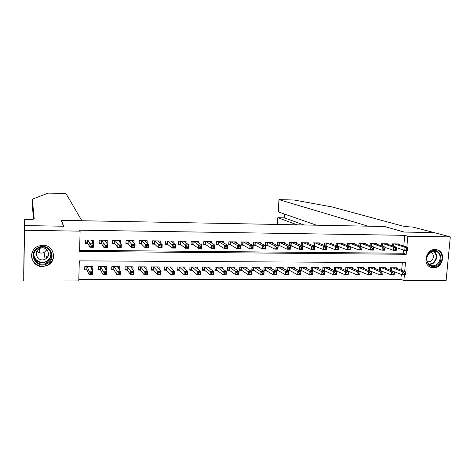 <?xml version="1.0" encoding="UTF-8"?>
<svg xmlns="http://www.w3.org/2000/svg" width="474" height="474" viewBox="0 0 474 474"><rect width="100%" height="100%" fill="white"/><g stroke="black" fill="none" stroke-linecap="round" stroke-linejoin="round"><path stroke-width="0.71" d="M51.376 254.449L51.133 254.905L51.376 254.449M42.879 245.248C53.977 244.874 57.71 260.824 47.661 265.28L42.459 266.501C30.857 267.034 27.486 249.822 38.536 246.047L42.879 245.248M435.185 249.437L438.349 250.189C446.283 253.614 442.171 268.414 433.455 267.917L429.651 266.838C422.358 262.898 426.796 248.886 435.185 249.437M24.5 225.571L63.475 226.234L61.265 220.333L81.895 220.73L66.028 193.676L63.178 193.351L48.206 193.119L32.327 199.175L34.193 218.715C33.731 219.373 30.745 219.681 25.246 219.646L24.535 219.634L23.7 274.114L24.565 225.571L63.676 226.24L61.454 220.339L384.544 226.495L404.038 232.059L434.018 232.574L450.3 236.899L446.105 280.507L403.895 280.555L404.393 274.932M78.803 279.542L400.88 279.31L403.895 280.555M404.695 271.507L405.471 262.679L79.306 260.866L78.767 280.94L23.706 281.005L24.541 230.281L80.106 231.146L79.561 251.445L406.212 254.295L406.55 250.444M23.771 274.114L23.706 281.005M93.248 243.435L93.615 243.44L93.716 240.105L85.521 239.998L85.427 243.346L87.82 243.369M107.165 243.535L107.272 240.271L99.155 240.17L99.048 243.5L101.424 243.529M120.609 243.221L120.704 240.442L112.658 240.342L112.551 243.654L114.898 243.683M133.923 243.026L134.012 240.608L126.043 240.508L125.924 243.808L128.253 243.837M147.118 242.907L147.201 240.774L139.303 240.673L139.178 243.962L141.483 243.986M160.194 242.848L160.271 240.94L152.444 240.839L152.314 244.11L154.601 244.14M173.152 242.83L173.229 241.106L165.467 241.005L165.331 244.258L167.595 244.288M185.992 242.836L186.063 241.266L178.378 241.171L178.23 244.406L180.476 244.436M198.719 242.872L198.79 241.426L191.17 241.331L191.016 244.554L193.238 244.578M211.333 242.919L211.404 241.586L203.85 241.491L203.69 244.703L205.894 244.726M223.835 242.978L223.906 241.74L216.417 241.645L216.251 244.845L218.437 244.868M236.23 243.055L236.295 241.9L228.871 241.805L228.699 244.987L230.868 245.011M248.518 243.132L248.577 242.054L241.225 241.959L241.041 245.129L243.192 245.153M260.694 243.221L260.759 242.208L253.466 242.113L253.276 245.271L255.409 245.295M272.769 243.316L272.828 242.356L265.6 242.267L265.404 245.408L267.514 245.431M284.738 243.417L284.797 242.51L277.628 242.421L277.426 245.544L279.524 245.568M296.606 243.518L296.665 242.658L289.555 242.57L289.359 245.544M308.373 243.624L308.426 242.807L301.381 242.718L301.191 245.538M320.039 243.731L320.092 242.955L313.107 242.866L312.917 245.544M331.604 243.843L331.658 243.097L324.731 243.014L324.548 245.562M343.075 243.956L343.129 243.245L336.256 243.156L336.078 245.591M354.445 244.069L354.499 243.387L347.685 243.304L347.507 245.627M365.727 244.181L365.774 243.529L359.019 243.446L358.848 245.674M376.907 244.294L376.96 243.672L370.259 243.589L370.087 245.722M387.999 244.412L388.052 243.808L381.41 243.725L381.238 245.775M391.583 270.725L392.087 270.725M380.314 270.695L381.09 270.695M368.956 270.666L370.01 270.672M357.497 270.636L358.836 270.642M345.943 270.607L347.566 270.613M334.283 270.583L336.202 270.583M329.78 268.444L329.851 267.532L322.948 267.508L322.729 270.553L324.743 270.553M318.261 268.444L318.332 267.49L311.371 267.46L311.157 270.524L313.19 270.53M306.642 268.45L306.714 267.449L299.692 267.419L299.485 270.494L301.535 270.5M294.923 268.462L294.994 267.401L287.914 267.377L287.712 270.464L289.78 270.47M283.102 268.48L283.174 267.36L276.04 267.336L275.838 270.435L277.924 270.441M271.181 268.497L271.258 267.318L264.054 267.295L263.864 270.405L265.967 270.411M259.159 268.527L259.237 267.277L251.972 267.247L251.789 270.376L253.91 270.376M247.031 268.562L247.108 267.229L239.779 267.206L239.601 270.34L241.74 270.346M234.796 268.61L234.879 267.188L227.484 267.158L227.313 270.31L229.469 270.316M222.454 268.663L222.537 267.14L215.083 267.117L214.918 270.281L217.092 270.287M210.006 268.74L210.089 267.099L202.57 267.069L202.41 270.251L204.608 270.257M197.445 268.829L197.534 267.052L189.944 267.022L189.79 270.216L192.006 270.221M184.771 268.942L184.86 267.004L177.205 266.975L177.063 270.186L179.296 270.192M171.985 269.078L172.08 266.957L164.359 266.933L164.217 270.156L166.475 270.156M159.086 269.256L159.187 266.909L151.39 266.886L151.259 270.121L153.535 270.127M146.069 269.487L146.17 266.862L138.307 266.838L138.183 270.091L140.482 270.091M132.933 269.783L133.046 266.815L125.106 266.791L124.994 270.056L127.31 270.062M118.376 268.023L119.584 270.044M119.679 270.044L119.792 266.767L111.787 266.738L111.68 270.02L114.021 270.026M105.104 267.822L106.318 270.008L105.898 270.008M106.318 270.008L106.425 266.72L98.343 266.69L98.242 269.99L100.607 269.996M400.88 279.31L401.306 274.416M401.668 270.328L402.337 262.661M396.922 268.485L396.987 267.774L390.422 267.751L390.215 270.174M385.966 268.474L386.026 267.733L379.407 267.709L379.2 270.233M374.916 268.462L374.975 267.692L368.304 267.668L368.091 270.298M363.771 268.456L363.836 267.656L357.106 267.626L356.892 270.37M352.538 268.45L352.603 267.614L345.819 267.591L345.593 270.453M341.209 268.444L341.274 267.573L334.431 267.549L334.206 270.541M92.075 269.973L92.839 269.973L92.934 266.672L84.781 266.643L84.686 269.955L87.068 269.961M403.789 246.071L404.731 235.335L79.608 230.174L80.106 231.146M79.591 250.302L403.161 253.252L403.445 249.988M399.001 244.525L399.049 243.95L392.46 243.867L392.294 245.834M337.725 246.237L338.033 246.243M325.869 246.101L326.533 246.107M313.906 245.965L314.926 245.976M301.843 245.828L303.23 245.84M289.673 245.686L291.427 245.704M61.454 220.339L61.442 220.813M24.565 225.571L24.541 230.281M404.731 235.335L407.806 236.242L450.3 236.899M406.852 247.061L407.806 236.242M403.161 253.252L406.212 254.295M91.713 267.549L92.839 269.973M92.477 241.444L93.615 243.44M407.628 249.792L407.735 248.56L406.609 248.548L406.496 249.78L407.628 249.792L407.563 250.456L404.755 250.426L405.021 247.345L394.386 243.891M406.609 248.548L405.021 247.345L407.836 247.375L397.135 243.926M406.496 249.78L404.755 250.426L396.513 247.677M407.735 248.56L407.836 247.375M405.454 274.339L405.566 273.119L404.441 273.119L404.334 274.339L405.454 274.339L405.4 274.932L402.598 274.932L402.87 271.88L405.673 271.886L395.073 267.769M390.333 270.221L402.598 274.932L404.334 274.339M392.342 267.757L402.87 271.88L404.441 273.119M405.673 271.886L405.566 273.119M430.819 251.558C439.238 246.178 445.394 260.736 436.761 265.446C428.407 270.879 422.103 256.321 430.819 251.558M436.216 264.824C441.14 262.152 441.495 253.774 436.75 251.641C434.782 250.71 432.774 250.823 430.712 251.972C425.818 256.398 425.51 260.724 429.788 264.96C431.85 266.11 433.994 266.062 436.216 264.824M427.258 261.926L430.724 261.387C434.243 258.129 434.38 255.042 431.127 252.127L430.753 251.949M430.06 267.075C432.418 268.035 434.8 267.834 437.2 266.471C443.332 263.141 443.741 252.695 437.798 250.082L436.21 249.52M38.009 247.689C48.591 241.521 58.16 258.265 47.246 263.668C36.776 269.913 26.977 253.157 38.009 247.689M46.885 262.952C56.447 258.271 49.047 243.346 39.253 247.742L38.341 248.169C28.345 253.104 36.836 268.403 46.553 263.123L46.885 262.952M46.914 249.709L44.112 252.506C41.356 253.608 38.963 253.116 36.936 251.03M45.391 259.035C52.152 255.723 46.843 245.188 39.97 248.364L39.383 248.643C32.404 252.079 38.264 262.797 45.101 259.183L45.391 259.035M32.149 252.589C28.884 261.121 39.496 269.564 47.596 265.013L47.927 264.842C53.621 260.925 54.943 255.966 51.897 249.976M46.606 256.659L48.336 255.48M278.226 211.386L278.979 199.607L294.04 200.01L331.966 206.931L401.946 225.861C404.683 226.495 408.274 226.886 412.712 227.034L434.066 232.574L404.198 232.064L384.698 226.501L368.067 226.181L279.067 199.643L278.285 211.908L316.519 225.197M297.085 224.83L277.918 217.72L277.486 224.457M303.964 224.96L284.359 217.856L277.811 217.939M284.507 214.07L284.264 217.839L284.601 214.106M32.327 199.175L32.232 204.537L33.518 219.13M24.535 219.634L23.7 274.114M48.561 254.425L47.673 254.929M44.941 256.031L44.645 256.114M48.301 255.593L46.612 256.724M395.286 248.423L395.18 249.662L396.311 249.674L396.418 248.435L395.286 248.423L393.71 247.215L396.548 247.25L396.282 250.337L393.45 250.308L393.71 247.215L383.348 243.749M386.114 243.784L396.548 247.25L396.418 248.435M395.18 249.662L393.45 250.308L385.137 247.458M396.311 249.674L396.282 250.337M383.863 248.299L383.756 249.543L384.906 249.555L385.007 248.311L383.863 248.299L382.305 247.09L385.166 247.12L384.906 250.225L382.044 250.195L382.305 247.09L372.22 243.612M375.011 243.648L385.166 247.12L385.007 248.311M383.756 249.543L382.044 250.195L373.66 247.227M384.906 249.555L384.906 250.225M372.345 248.175L372.238 249.425L373.394 249.437L373.5 248.186L372.345 248.175L370.792 246.96L373.684 246.99L373.429 250.106L370.544 250.076L370.792 246.96L360.992 243.47M363.813 243.506L373.684 246.99L373.5 248.186M372.238 249.425L370.544 250.076L362.089 246.99M373.394 249.437L373.429 250.106M360.72 248.044L360.625 249.3L361.786 249.312L361.887 248.062L360.72 248.044L359.191 246.824L362.1 246.859L361.852 249.988L358.942 249.958L359.191 246.824L349.676 243.328M352.514 243.363L362.1 246.859L361.887 248.062M360.625 249.3L358.942 249.958L350.416 246.741M361.786 249.312L361.852 249.988M394.291 273.101L393.159 273.101L393.053 274.327L394.19 274.327L394.427 271.863L394.161 274.926L391.334 274.92L391.601 271.857L394.427 271.863L384.1 267.727M379.206 270.156L391.334 274.92L393.053 274.327M381.345 267.715L391.601 271.857L393.159 273.101M394.161 274.926L394.19 274.327M382.927 273.083L381.783 273.083L381.683 274.316L382.82 274.316L383.087 271.839L382.826 274.914L379.976 274.908L380.237 271.833L383.087 271.839L373.032 267.686M368.108 270.115L379.976 274.908L381.683 274.316M370.253 267.674L380.237 271.833L381.783 273.083M382.826 274.914L382.82 274.316M371.462 273.065L370.307 273.06L370.206 274.298L371.361 274.304L371.646 271.815L371.397 274.902L368.523 274.902L368.772 271.809L371.646 271.815L361.875 267.644M356.916 270.073L368.523 274.902L370.206 274.298M359.073 267.638L368.772 271.809L370.307 273.06M371.397 274.902L371.361 274.304M359.896 273.048L358.735 273.042L358.634 274.286L359.796 274.286L360.11 271.792L359.861 274.89L356.963 274.89L357.212 271.786L360.11 271.792L350.63 267.603M345.629 270.032L356.963 274.89L358.634 274.286M347.798 267.597L357.212 271.786L358.735 273.042M359.861 274.89L359.796 274.286M349 247.92L348.905 249.182L350.079 249.194L350.179 247.932L349 247.92L347.483 246.693L350.416 246.729L350.173 249.869L347.241 249.839L347.483 246.693L338.264 243.18M341.126 243.221L350.416 246.729L350.179 247.932M348.905 249.182L347.241 249.839L336.878 245.905M350.079 249.194L350.173 249.869M348.23 273.024L347.057 273.024L346.962 274.274L348.135 274.274L348.473 271.768L348.23 274.879L345.309 274.879L345.552 271.762L348.473 271.768L339.283 267.567M334.247 269.984L345.309 274.879L346.962 274.274M336.433 267.555L345.552 271.762L347.057 273.024M348.23 274.879L348.135 274.274M337.18 247.789L337.085 249.057L338.27 249.069L338.365 247.801L337.18 247.789L335.669 246.557L338.632 246.593L338.395 249.751L335.432 249.721L335.669 246.557L326.758 243.038M329.643 243.073L338.632 246.593L338.365 247.801M337.085 249.057L335.432 249.721L324.678 245.615M338.27 249.069L338.395 249.751M336.469 273.006L335.284 273.006L335.189 274.262L336.374 274.262L336.736 271.744L336.504 274.873L333.554 274.867L333.785 271.738L336.736 271.744L327.842 267.526M322.77 269.943L333.554 274.867L335.189 274.262M324.968 267.514L333.785 271.738L335.284 273.006M336.504 274.873L336.374 274.262M325.253 247.659L325.158 248.933L326.355 248.945L326.45 247.671L325.253 247.659L323.76 246.421L326.746 246.456L326.515 249.626L323.529 249.597L323.76 246.421L315.145 242.889M318.06 242.931L326.746 246.456L326.45 247.671M325.158 248.933L323.529 249.597L312.923 245.443M326.355 248.945L326.515 249.626M324.595 272.988L323.404 272.988L323.315 274.245L324.506 274.25L324.897 271.721L324.666 274.861L321.692 274.855L321.923 271.715L324.897 271.721L316.306 267.478M311.199 269.896L321.692 274.855L323.315 274.245M313.403 267.472L321.923 271.715L323.404 272.988M324.666 274.861L324.506 274.25M313.219 247.529L313.13 248.809L314.339 248.82L314.428 247.541L313.219 247.529L311.738 246.284L314.754 246.32L314.529 249.508L311.513 249.478L311.738 246.284L303.443 242.741M306.376 242.783L314.754 246.32L314.428 247.541M313.13 248.809L311.513 249.478L301.203 245.295M314.339 248.82L314.529 249.508M312.627 272.971L311.424 272.965L311.335 274.233L312.538 274.233L312.953 271.691L312.733 274.849L309.729 274.843L309.955 271.685L312.953 271.691L304.669 267.437M299.527 269.848L301.168 270.304L309.729 274.843L311.335 274.233M301.742 267.431L309.955 271.685L311.424 272.965M312.733 274.849L312.538 274.233M301.079 247.398L300.99 248.678L302.211 248.696L302.299 247.41L301.079 247.398L299.615 246.148L302.655 246.184L302.436 249.383L299.396 249.354L299.615 246.148L291.634 242.593M294.597 242.635L302.655 246.184L302.299 247.41M300.99 248.678L299.396 249.354L289.389 245.141M302.211 248.696L302.436 249.383M300.546 272.947L299.331 272.947L299.248 274.221L300.463 274.221L300.907 271.667L300.688 274.837L297.66 274.837L297.879 271.661L300.907 271.667L292.932 267.395M287.754 269.801L289.424 270.275L297.66 274.837L299.248 274.221M289.981 267.383L297.879 271.661L299.331 272.947M300.688 274.837L300.463 274.221M288.832 247.262L288.749 248.554L289.975 248.566L290.064 247.28L288.832 247.262L287.38 246.012L290.449 246.047L290.236 249.259L287.173 249.229L287.38 246.012L279.725 242.445M282.711 242.481L290.449 246.047L290.064 247.28M288.749 248.554L287.173 249.229L279.18 245.408L277.462 244.993M289.975 248.566L290.236 249.259M288.364 272.929L287.137 272.929L287.054 274.203L288.275 274.203L288.755 271.643L288.542 274.825L285.49 274.825L285.698 271.638L288.755 271.643L281.1 267.354M275.88 269.753L277.586 270.245L285.49 274.825L287.054 274.203M278.125 267.342L285.698 271.638L287.137 272.929M288.542 274.825L288.275 274.203M276.478 247.132L276.395 248.423L277.634 248.435L277.717 247.144L276.478 247.132L275.044 245.87L278.137 245.905L277.93 249.134L274.837 249.105L275.044 245.87L267.709 242.291M270.725 242.333L278.137 245.905L277.717 247.144M276.395 248.423L274.837 249.105L267.188 245.271L265.44 244.839M277.634 248.435L277.93 249.134M276.069 272.911L274.831 272.906L274.754 274.191L275.987 274.191L276.49 271.62L276.289 274.813L273.208 274.813L273.409 271.614L276.49 271.62L269.161 267.312M263.905 269.706L265.647 270.21L273.208 274.813L274.754 274.191M266.163 267.3L273.409 271.614L274.831 272.906M276.289 274.813L275.987 274.191M264.012 246.995L263.929 248.293L265.179 248.305L265.262 247.007L264.012 246.995L262.59 245.728L265.713 245.763L265.511 249.01L262.395 248.974L262.59 245.728L255.593 242.143M258.632 242.178L265.713 245.763L265.262 247.007M263.929 248.293L262.395 248.974L255.095 245.129L253.312 244.679M265.179 248.305L265.511 249.01M263.668 272.888L262.418 272.888L262.341 274.173L263.585 274.179L264.119 271.59L263.923 274.802L260.813 274.802L261.008 271.584L264.119 271.59L257.121 267.265M251.83 269.653L253.602 270.18L260.813 274.802L262.341 274.173M254.094 267.253L262.418 272.888M263.923 274.802L263.585 274.179M251.433 246.859L251.356 248.163L252.618 248.175L252.695 246.871L251.433 246.859L250.029 245.585L253.175 245.621L252.986 248.88L249.834 248.85L250.029 245.585L243.369 241.989M246.439 242.024L253.175 245.621L252.695 246.871M251.356 248.163L249.834 248.85L242.895 244.987L241.076 244.519M252.618 248.175L252.986 248.88M251.155 272.87L249.893 272.87L249.816 274.162L251.078 274.162L251.641 271.566L251.445 274.79L248.311 274.79L248.5 271.561L251.641 271.566L244.975 267.223M239.643 269.599L241.444 270.15L248.311 274.79L249.816 274.162M241.444 270.15L241.616 267.212L241.444 270.15M241.924 267.212L249.893 272.87M251.445 274.79L251.078 274.162M238.736 246.717L238.665 248.032L239.939 248.044L240.01 246.735L238.736 246.717L237.35 245.443L240.531 245.479L240.342 248.749L237.166 248.72L237.35 245.443L231.045 241.835M234.132 241.87L240.531 245.479L240.01 246.735M238.665 248.032L237.166 248.72L230.589 244.845L228.735 244.359M239.939 248.044L240.342 248.749M238.529 272.852L237.255 272.846L237.184 274.15L238.452 274.15L239.044 271.543L238.86 274.778L235.697 274.778L235.88 271.531L239.044 271.543L232.722 267.176M227.354 269.546L229.197 270.121L235.697 274.778L237.184 274.15M229.647 267.164L237.255 272.846M238.86 274.778L238.452 274.15M225.926 246.581L225.855 247.896L227.141 247.908L227.212 246.593L225.926 246.581L224.558 245.301L227.769 245.336L227.585 248.619L224.38 248.589L224.558 245.301L218.603 241.675M221.725 241.716L227.769 245.336L227.212 246.593M225.855 247.896L224.38 248.589L218.17 244.703L216.28 244.199M227.141 247.908L227.585 248.619M225.784 272.828L224.504 272.828L224.433 274.132L225.713 274.132L226.335 271.513L226.157 274.766L222.964 274.766L223.141 271.507L226.335 271.513L220.369 267.135M214.959 269.487L216.819 270.079L222.964 274.766L224.433 274.132M216.819 270.079L216.985 267.123L216.819 270.079M217.258 267.123L224.504 272.828M226.157 274.766L225.713 274.132M213.004 246.439L212.933 247.76L214.23 247.778L214.301 246.45L213.004 246.439L211.647 245.153L214.888 245.188L214.716 248.489L211.475 248.459L211.647 245.153L206.054 241.515M209.206 241.556L214.888 245.188L214.301 246.45M212.933 247.76L211.475 248.459L205.627 244.548L203.719 244.033M214.23 247.778L214.716 248.489M212.927 272.811L211.635 272.805L211.57 274.12L212.862 274.12L213.513 271.489L213.341 274.754L210.124 274.754L210.29 271.478L213.513 271.489L207.902 267.087M202.451 269.433L204.359 270.056L210.124 274.754L211.57 274.12M204.768 267.075L211.635 272.805M213.341 274.754L212.862 274.12M199.957 246.296L199.892 247.624L201.201 247.641L201.266 246.308L199.957 246.296L198.618 245.005L201.888 245.04L201.723 248.358L198.458 248.323L198.618 245.005L193.398 241.355M196.574 241.396L201.888 245.04L201.266 246.308M199.892 247.624L198.458 248.323L192.989 244.4L191.046 243.867M201.201 247.641L201.723 248.358M199.951 272.787L198.647 272.787L198.582 274.102L199.886 274.102L200.573 271.46L200.413 274.742L197.16 274.742L197.32 271.454L200.573 271.46L195.324 267.046M189.831 269.374L191.757 270.002L197.16 274.742L198.582 274.102M192.16 267.034L198.647 272.787M200.413 274.742L199.886 274.102M184.244 241.544L184.256 241.242M186.792 246.154L186.732 247.487L188.054 247.505L188.113 246.166L186.792 246.154L185.47 244.857L188.771 244.892L188.616 248.222L185.316 248.192L185.47 244.857L180.624 241.195M183.829 241.236L188.771 244.892L188.113 246.166M186.732 247.487L185.316 248.192L180.262 244.264L178.26 243.695M188.054 247.505L188.616 248.222M183.059 266.998L183.041 267.372M186.863 272.763L185.547 272.763L185.482 274.085L186.797 274.091L187.514 271.43L187.36 274.73L184.078 274.73L184.232 271.424L187.514 271.43L182.632 266.998M177.104 269.309L179.059 269.967L184.078 274.73L185.482 274.085M179.445 266.986L185.547 272.763M187.36 274.73L186.797 274.091M171.481 241.485L171.499 241.082M173.508 246.006L173.448 247.351L174.782 247.363L174.841 246.024L173.508 246.006L172.204 244.703L175.534 244.744L175.386 248.092L172.056 248.056L172.204 244.703L167.737 241.035M170.966 241.076L175.534 244.744L174.841 246.024M173.448 247.351L172.056 248.056L167.393 244.116L165.361 243.518M174.782 247.363L175.386 248.092M170.362 266.951L170.338 267.449M173.65 272.746L172.317 272.74L172.258 274.073L173.585 274.073L173.65 272.746L174.337 271.406L174.189 274.719L170.877 274.719L171.025 271.401L174.337 271.406L169.834 266.951M164.259 269.25L166.279 269.955L170.877 274.719L172.258 274.073M166.617 266.939L172.317 272.74M174.189 274.719L173.585 274.073M158.606 241.45L158.63 240.922M160.094 245.864L160.04 247.209L161.385 247.227L161.444 245.876L160.094 245.864L158.814 244.554L162.173 244.59L162.031 247.955L158.672 247.92L158.814 244.554L154.731 240.869M157.996 240.911L162.173 244.59L161.444 245.876M160.04 247.209L158.672 247.92L154.417 243.968L152.344 243.346M161.385 247.227L162.031 247.955M157.546 266.903L157.522 267.561M160.313 272.722L158.968 272.722L158.914 274.055L160.253 274.061L160.313 272.722L161.042 271.377L160.899 274.707L157.558 274.701L157.694 271.371L161.042 271.377L156.918 266.903M151.301 269.185L153.327 269.896L157.558 274.701L158.914 274.055M153.671 266.892L158.968 272.722M160.899 274.707L160.253 274.061M145.619 241.444L145.642 240.756M146.561 245.716L146.507 247.067L147.864 247.084L147.918 245.728L146.561 245.716L145.293 244.4L148.688 244.436L148.552 247.819L145.162 247.784L145.293 244.4L141.613 240.703M144.902 240.745L148.688 244.436L147.918 245.728M146.507 247.067L145.162 247.784L141.288 243.79L139.208 243.162M147.864 247.084L148.552 247.819M144.623 266.862L144.588 267.703M146.851 272.698L145.5 272.698L145.447 274.043L146.798 274.043L146.851 272.698L147.615 271.347L147.485 274.695L144.108 274.689L144.238 271.341L147.615 271.347L143.883 266.856M138.224 269.113L140.322 269.89L144.108 274.689L145.447 274.043M140.606 266.844L145.5 272.698M147.485 274.695L146.798 274.043M132.507 241.473L132.542 240.591M132.898 245.568L132.844 246.924L134.219 246.942L134.266 245.579L132.898 245.568L131.654 244.246L135.072 244.282L134.948 247.677L131.529 247.641L131.654 244.246L128.371 240.537M131.689 240.579L135.072 244.282L134.266 245.579M132.844 246.924L131.529 247.641L128.104 243.666L125.954 242.978M134.219 246.942L134.948 247.677M131.576 266.815L131.541 267.899M133.265 272.68L131.896 272.674L131.849 274.025L133.218 274.025L133.265 272.68L134.071 271.324L133.941 274.683L130.54 274.677L130.664 271.312L134.071 271.324L130.735 266.809M125.029 269.042L127.168 269.854L130.54 274.677L131.849 274.025M127.429 266.797L131.896 272.674M133.941 274.683L133.218 274.025M119.282 241.562L119.318 240.425M112.575 242.789L112.664 240.342M119.104 245.413L119.057 246.782L120.443 246.8L120.491 245.431L119.104 245.413L117.878 244.086L121.332 244.128L121.214 247.541L117.765 247.505L117.878 244.086L115.01 240.371M118.358 240.413L121.332 244.128L120.491 245.431M119.057 246.782L117.765 247.505L114.773 243.512L112.581 242.795M120.443 246.8L121.214 247.541M111.793 266.738L111.722 268.971L113.89 269.819L116.841 274.665L116.954 271.288L120.396 271.294L117.463 266.761M118.417 266.761L118.37 268.166M119.549 272.657L120.396 271.294L120.278 274.671L116.841 274.665L118.127 274.008L119.507 274.013L119.549 272.657L118.174 272.657L118.127 274.008M114.127 266.749L118.174 272.657M120.278 274.671L119.507 274.013M105.933 241.734L105.98 240.259M99.084 242.469L99.262 240.17M105.181 245.265L105.139 246.64L106.537 246.652L106.579 245.277L105.181 245.265L103.978 243.932L107.462 243.968L107.355 247.398L103.865 247.363L103.978 243.932L101.525 240.2M104.908 240.241L107.462 243.968L106.579 245.277M105.139 246.64L103.865 247.363L101.312 243.358L99.185 242.641M106.537 246.652L107.355 247.398M98.284 268.728L100.5 269.789L103.012 274.653L103.119 271.258L106.591 271.264L104.073 266.714M98.456 266.69L98.385 268.936M105.139 266.714L105.08 268.533M105.708 272.633L106.591 271.264L106.478 274.653L103.012 274.653L104.274 273.996L105.666 273.996L105.708 272.633L104.316 272.633L104.274 273.996M100.707 266.702L103.119 271.258L104.316 272.633M106.478 274.653L105.666 273.996M92.46 242.048L92.513 240.087M85.462 242.084L85.735 240.004M91.127 245.111L91.085 246.492L92.495 246.504L92.537 245.123L91.127 245.111L89.942 243.772L93.461 243.814L93.36 247.256L89.841 247.221L89.942 243.772L87.915 240.028M91.328 240.075L93.461 243.814L92.537 245.123M91.085 246.492L89.841 247.221L87.731 243.198L85.67 242.481M92.495 246.504L93.36 247.256M84.728 268.408L84.929 268.894L86.979 269.753L89.053 274.642L89.153 271.229L92.655 271.235L90.558 266.661M84.994 266.643L84.929 268.894M91.737 266.666L91.606 268.954M91.737 272.609L92.655 271.235L92.554 274.642L89.053 274.642L90.291 273.978L91.695 273.978L91.737 272.609L90.333 272.609L90.291 273.978M87.163 266.649L89.153 271.229L90.333 272.609M92.554 274.642L91.695 273.978M393.9 243.885L393.693 246.302M393.592 243.879L393.396 246.202M391.317 270.447L391.548 267.751M391.613 270.536L391.856 267.757M434.066 251.013C437.964 255.29 437.555 259.509 432.845 263.668L429.296 264.628M428.869 264.273L432.436 263.348C437.04 259.254 437.395 255.154 433.503 251.042M51.133 253.252C51.393 256.89 49.912 259.687 46.683 261.642L46.351 261.814C39.929 263.84 35.734 261.761 33.755 255.569M33.974 253.803C33.328 259.971 41.06 264.539 46.523 261.281C50.214 258.934 51.53 255.711 50.469 251.611M39.449 248.607L39.94 252.903M382.874 243.743L382.666 246.267M382.571 243.743L382.37 246.166M371.758 243.606L371.545 246.237M371.462 243.6L371.255 246.13M360.548 243.464L360.329 246.213M360.258 243.458L360.044 246.107M349.243 243.322L349.018 246.196M348.959 243.316L348.74 246.095M380.344 270.423L380.569 267.715M380.634 270.506L380.871 267.715M369.276 270.393L369.501 267.674M369.566 270.482L369.791 267.674M358.119 270.364L358.338 267.632M358.403 270.453L358.628 267.632M346.867 270.334L347.081 267.591M347.146 270.423L347.365 267.591M337.844 243.18L337.624 246.083M337.565 243.174L337.352 246.006M335.527 270.304L335.734 267.549M335.793 270.393L336.007 267.555M326.349 243.032L326.136 245.947M326.071 243.032L325.863 245.87M324.086 270.275L324.287 267.508M324.352 270.364L324.56 267.514M314.754 242.884L314.546 245.816M314.487 242.884L314.28 245.739M312.55 270.245L312.745 267.466M312.81 270.334L313.012 267.466M303.058 242.741L302.856 245.68M302.797 242.735L302.602 245.603M300.913 270.216L301.103 267.425M301.168 270.304L301.363 267.425M291.267 242.593L291.072 245.544M291.012 242.587L290.817 245.467M289.176 270.18L289.365 267.383M289.424 270.275L289.62 267.383M279.37 242.439L279.18 245.408M279.121 242.439L278.937 245.331M277.343 270.15L277.527 267.342M277.586 270.245L277.776 267.342M267.377 242.291L267.188 245.271M267.129 242.285L266.951 245.194M265.41 270.121L265.582 267.295M265.647 270.21L265.825 267.3M255.273 242.137L255.095 245.129M255.036 242.137L254.864 245.052M253.371 270.091L253.537 267.253M253.602 270.18L253.774 267.253M243.067 241.983L242.895 244.987L243.061 241.983M242.836 241.983L242.67 244.91M241.225 270.056L241.39 267.212M230.577 244.845L230.743 241.829L230.589 244.845M230.53 241.823L230.364 244.768M228.978 270.026L229.132 267.164M229.197 270.121L229.357 267.164L229.185 270.115M218.33 241.675L218.17 244.703L218.318 241.669M218.111 241.669L217.957 244.625M216.618 269.996L216.772 267.123M205.799 241.515L205.645 244.56M205.586 241.509L205.438 244.483M204.152 269.961L204.3 267.075M204.359 270.056L204.507 267.075L204.341 270.044M193.155 241.355L193.007 244.412M192.954 241.355L192.811 244.335M191.579 269.925L191.721 267.028M191.78 270.02L191.923 267.028L191.757 270.002M180.233 244.252L180.375 241.195L180.262 244.264M180.203 241.189L180.067 244.187M178.894 269.896L179.024 266.986M179.083 269.99L179.219 266.986M167.529 241.035L167.393 244.116M167.34 241.029L167.209 244.039M166.096 269.86L166.22 266.939M166.279 269.955L166.41 266.939M154.542 240.869L154.417 243.968M154.364 240.869L154.24 243.891M153.179 269.83L153.298 266.892M153.357 269.925L153.481 266.892M141.442 240.703L141.323 243.82M141.264 240.703L141.151 243.737M140.15 269.795L140.263 266.844M140.322 269.89L140.44 266.844M128.217 240.537L128.104 243.666M128.051 240.537L127.944 243.589M127.002 269.759L127.109 266.797M127.168 269.854L127.275 266.797M114.874 240.371L114.773 243.512M114.714 240.365L114.613 243.435M113.736 269.724L113.837 266.749M113.89 269.819L113.997 266.749M101.412 240.2L101.312 243.358M101.258 240.2L101.163 243.275M100.352 269.688L100.441 266.696M100.5 269.789L100.595 266.702M87.82 240.028L87.731 243.198M87.678 240.028L87.589 243.121M86.843 269.653L86.926 266.649M86.979 269.753L87.068 266.649M431.127 252.127L430.694 251.984M434.895 251.066L436.75 251.641M51.079 253.075C51.411 256.784 49.948 259.639 46.683 261.642L46.351 261.814L46.553 263.123M47.234 262.75L47.027 261.441M46.517 258.253L46.292 256.819M45.101 259.183L44.112 252.506M277.397 224.457L277.823 217.696M284.299 217.839L277.853 217.702M47.833 250.918L48.472 254.479M205.781 241.515L205.627 244.548M193.131 241.355L192.989 244.4M179.059 269.967L179.196 266.986M167.5 241.029L167.363 244.098M166.25 269.931L166.38 266.939M154.512 240.869L154.382 243.944M153.327 269.896L153.446 266.892M141.406 240.703L141.288 243.79M140.286 269.86L140.399 266.844M128.181 240.537L128.069 243.636M127.127 269.819L127.239 266.797M114.832 240.365L114.732 243.482M113.855 269.783L113.956 266.749M101.365 240.2L101.27 243.322M100.458 269.742L100.547 266.702M87.779 240.028L87.69 243.162M86.938 269.706L87.026 266.649"/></g></svg>
